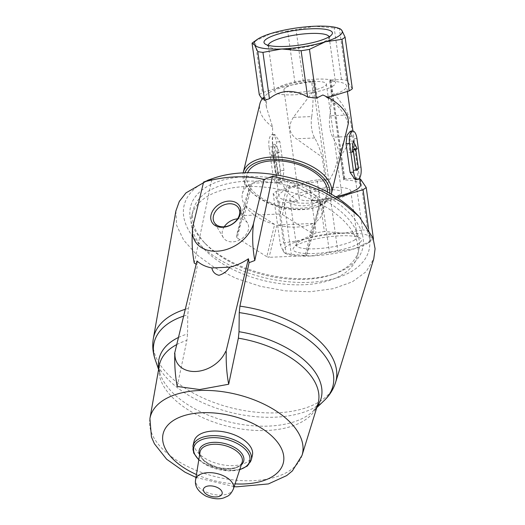 <?xml version="1.0" encoding="UTF-8"?>
<svg xmlns="http://www.w3.org/2000/svg" width="525" height="525" viewBox="0 0 525 525"><rect width="100%" height="100%" fill="white"/><g stroke="black" fill="none" stroke-linecap="round" stroke-linejoin="round"><path stroke-width="0.39" stroke-dasharray="2.62 1.97" d="M340.049 194.427A21.433 4.712 172 0 1 316.634 200.452A21.433 4.712 172 0 1 299.145 198.253A21.433 4.712 172 0 1 319.712 190.608A21.433 4.712 172 0 1 341.585 192.288A21.433 4.712 172 0 1 340.049 194.427M285.469 87.826A21.433 4.712 -8 0 0 283.927 89.965A21.433 4.712 -8 0 0 301.416 92.164A21.433 4.712 -8 0 0 324.831 86.139A21.433 4.712 -8 0 0 326.366 84A21.433 4.712 -8 0 0 308.884 81.802A21.433 4.712 -8 0 0 285.469 87.826M359.028 243.272A34.545 7.593 172 0 1 317.5 253.293A34.545 7.593 172 0 1 293.738 247.629A34.545 7.593 172 0 1 326.248 237.116A34.545 7.593 172 0 1 360.393 238.258A34.545 7.593 172 0 1 359.028 243.272M311.601 81.933A41.212 9.063 -8 0 0 265.007 97.493A41.212 9.063 -8 0 0 266.647 99.573L266.332 106.943L272.56 127.011L272.678 152.145L280.127 179.904L287.149 192.314L297.898 201.141A41.212 9.063 -8 0 1 278.887 196.232A41.212 9.063 -8 0 1 325.48 180.666L322.173 157.132A61.32 24.143 87.5 0 0 314.731 137.983A16.485 6.49 87.5 0 1 311.719 116.557L293.337 117.351L312.939 91.455L311.601 81.933L312.664 81.204A1.647 0.361 -8 0 1 314.79 80.719L328.663 179.452L317.139 179.95L324.391 231.518A49.127 10.802 -8 0 0 316.05 232.897L300.175 240.476A44.507 9.785 -8 0 0 283.631 251.843A44.507 9.785 -8 0 0 287.254 254.126A44.507 9.785 -8 0 0 310.761 256.003A44.507 9.785 -8 0 0 354.434 248.798A44.507 9.785 -8 0 0 368.412 242.714A44.507 9.785 -8 0 0 370.972 237.431A44.507 9.785 -8 0 0 343.842 233.271A44.507 9.785 -8 0 0 300.175 240.476L283.572 242.911A49.127 10.802 -8 0 0 280.416 245.083L283.631 251.843L285.318 253.437L286.125 253.457A49.127 10.802 -8 0 0 291.309 254.251L310.761 256.003L329.497 252.61A49.127 10.802 -8 0 0 337.837 251.232L354.434 248.798L370.309 241.218A49.127 10.802 -8 0 0 372.317 239.945A49.127 10.802 -8 0 0 373.38 239.118M337.057 197.669L330.586 199.664A49.127 10.802 -8 0 1 322.245 201.036L318.373 201.206L311.351 200.563A41.212 9.063 -8 0 0 335.665 196.777M360.504 184.761A41.212 9.063 -8 0 0 343.645 179.885L340.338 156.352C345.673 149.041 349.322 142.393 351.284 136.408C352.538 130.528 351.533 123.382 348.272 114.988L329.884 115.776A16.485 6.49 -92.5 0 0 332.896 137.202A61.32 24.143 -92.5 0 1 340.338 156.352M348.252 123.756C344.426 112.383 336.998 103.471 325.966 97.02A41.212 9.063 -8 0 0 346.631 86.021A41.212 9.063 -8 0 0 329.772 81.152L331.104 90.674C338.54 98.346 344.262 106.45 348.272 114.988M311.351 200.563L324.87 188.213L333.926 171.911L345.188 136.769M360.957 167.127L357.427 167.278L357.755 175.737L355.215 179.629M350.333 131.224L353.397 138.613L357.427 167.278M293.337 117.351C287.93 126.085 288.934 133.225 296.349 138.771L322.173 157.132M272.56 146.823L276.59 175.488L279.654 182.884L282.903 178.953L283.94 170.435L279.91 141.776L274.778 134.472L272.232 138.37L272.56 146.823L269.036 146.974L273.059 175.639A9.89 3.892 87.5 0 0 277.161 182.995A9.89 3.892 87.5 0 0 280.416 170.592L276.386 141.927A9.89 3.892 87.5 0 0 272.285 134.571A9.89 3.892 87.5 0 0 269.036 146.974M352.347 88.745L346.631 80.371A49.127 10.802 -8 0 0 341.453 79.57L329.93 80.069A1.647 0.361 -8 0 1 330.947 80.259A1.647 0.361 -8 0 1 330.829 80.423L329.772 81.152M325.966 97.02L327.987 97.453M266.647 99.573L263.071 100.314L262.146 98.956M314.79 80.719L303.266 81.218A49.127 10.802 -8 0 0 294.925 82.589L262.454 92.603A49.127 10.802 -8 0 0 259.291 94.776M330.829 80.423L344.708 179.156A1.647 0.361 -8 0 0 344.827 178.992A1.647 0.361 -8 0 0 343.803 178.802L355.327 178.31L362.578 229.878L343.842 233.271L324.391 231.518M344.708 179.156L343.645 179.885M359.684 178.94A49.127 10.802 -8 0 0 355.327 178.31M325.48 180.666L326.537 179.937A1.647 0.361 -8 0 1 328.663 179.452M317.139 179.95A49.127 10.802 -8 0 0 308.798 181.322L276.327 191.343A49.127 10.802 -8 0 0 273.171 193.508L278.88 201.882A49.127 10.802 -8 0 0 284.064 202.683L297.898 201.141M351.284 136.408L332.896 137.202M314.731 137.983L296.349 138.771M331.104 90.674A61.32 24.143 -92.5 0 1 329.884 115.776M311.719 116.557A61.32 24.143 87.5 0 0 312.939 91.455M327.705 97.538L322.862 94.986M177.207 386.459L186.88 340.39L187.543 333.926L187.779 314.816L188.449 308.365L197.597 264.895L196.173 264.226M194.243 263.104L211.942 178.894M175.882 210.991L176.636 225.343L183.684 240.181L196.54 254.546L214.384 267.547L236.145 278.381L260.413 286.328L285.561 290.87L310.183 291.743L333.283 288.684L352.334 281.84L366.168 271.655L373.761 258.825M252.387 455.385A30.004 16.275 13.6 0 1 219.398 464.152A30.004 16.275 13.6 0 1 194.06 441.282M196.96 260.958L197.597 264.895M213.839 178.139A95.097 51.588 -166.4 0 0 197.013 241.638A95.097 51.588 -166.4 0 0 309.205 282.345A95.097 51.588 -166.4 0 0 355.005 212.264M272.56 127.011A45.334 24.59 13.6 0 1 259.868 103.852M263.281 97.545L263.071 100.314M331.308 194.152A45.334 24.59 13.6 0 1 317.251 206.725A45.334 24.59 13.6 0 1 249.952 190.457A45.334 24.59 13.6 0 1 243.193 172.85M318.373 201.206C308.963 206.883 298.817 207.323 287.936 202.512M329.739 193.259A43.687 23.697 13.6 0 1 315.833 207.211A43.687 23.697 13.6 0 1 250.989 191.533A43.687 23.697 13.6 0 1 244.991 172.771M327.39 191.973A41.212 22.352 13.6 0 1 327.062 194.184A41.212 22.352 13.6 0 1 281.754 206.233A41.212 22.352 13.6 0 1 246.947 174.818A41.212 22.352 13.6 0 1 247.675 172.705M268.321 179.616A41.212 22.352 13.6 0 1 287.995 181.689L280.186 213.997A41.212 22.352 13.6 0 1 282.47 214.594L290.279 182.287A41.212 22.352 13.6 0 1 319.882 201.042L312.067 233.349A41.212 22.352 13.6 0 1 312.88 234.708L320.69 202.401A41.212 22.352 13.6 0 1 322.507 213.032A41.212 22.352 13.6 0 1 314.337 222.698L306.528 255.006A41.212 22.352 13.6 0 1 305.051 255.767L312.861 223.46A41.212 22.352 13.6 0 1 276.911 225.002L269.102 257.309A41.212 22.352 13.6 0 1 266.818 256.712L274.627 224.405A41.212 22.352 13.6 0 1 245.024 205.656L237.215 237.963A41.212 22.352 13.6 0 1 236.401 236.598L244.21 204.291A41.212 22.352 13.6 0 1 242.393 193.666A41.212 22.352 13.6 0 1 250.563 183.993L242.753 216.3A41.212 22.352 13.6 0 1 244.23 215.539L252.039 183.232A41.212 22.352 13.6 0 1 268.321 179.616M245.418 186.572A85.227 46.226 13.6 0 1 357.479 255.682A85.227 46.226 13.6 0 1 263.78 280.586A85.227 46.226 13.6 0 1 191.802 215.624A85.227 46.226 13.6 0 1 245.418 186.572M244.23 215.539L280.186 213.997M236.401 236.598L242.753 216.3M266.818 256.712L237.215 237.963M305.051 255.767L269.102 257.309M312.88 234.708L306.528 255.006M282.47 214.594L312.067 233.349M246.724 181.191A85.227 46.226 13.6 0 1 358.785 250.294A85.227 46.226 13.6 0 1 332.187 274.575A85.227 46.226 13.6 0 1 205.675 243.987A85.227 46.226 13.6 0 1 193.102 210.243A85.227 46.226 13.6 0 1 246.724 181.191M246.245 176.597A88.522 48.018 13.6 0 1 350.674 214.489A88.522 48.018 13.6 0 1 335.009 273.597A88.522 48.018 13.6 0 1 203.608 241.828A88.522 48.018 13.6 0 1 246.245 176.597M224.247 226.787A14.123 10.48 -30.8 0 0 223.269 237.549A14.123 10.48 -30.8 0 0 232.614 241.861A14.123 10.48 -30.8 0 0 245.687 235.069A14.123 10.48 -30.8 0 0 247.531 223.105A14.123 10.48 -30.8 0 0 237.602 218.833M252.039 183.232L287.995 181.689M244.21 204.291L250.563 183.993M274.627 224.405L245.024 205.656M312.861 223.46L276.911 225.002M320.69 202.401L314.337 222.698M290.279 182.287L319.882 201.042M346.631 80.371L339.386 28.796L340.193 28.816M341.453 79.57L334.202 28.002A49.127 10.802 172 0 1 339.386 28.796M303.266 81.218L296.021 29.643L314.751 26.25L334.202 28.002M294.925 82.589L287.68 31.021A49.127 10.802 172 0 1 296.021 29.643M287.68 31.021L271.077 33.456L255.202 41.035L262.454 92.603M253.194 42.308A49.127 10.802 172 0 1 255.202 41.035M330.586 199.664L337.837 251.232M368.543 228.637L370.309 241.218M373.465 239.046L370.972 237.431L367.756 230.672A49.127 10.802 -8 0 0 362.578 229.878M360.511 179.104L367.756 230.672M308.798 181.322L316.05 232.897M276.327 191.343L283.572 242.911M273.171 193.508L280.416 245.083M278.88 201.882L286.125 253.457M284.064 202.683L291.309 254.251M322.245 201.036L329.497 252.61M277.961 172.272L280.507 172.161A41.212 9.063 -8 0 0 278.053 173.847L275.513 173.959L277.961 172.272L275.277 153.162L276.623 152.237L272.711 144.447L271.478 155.774L272.829 154.849L275.513 173.959M280.507 172.161L277.823 153.057L275.277 153.162M278.053 173.847L275.369 154.737A41.212 9.063 -8 0 0 274.437 155.649L275.133 144.349L279.589 152.112A41.212 9.063 -8 0 0 277.823 153.057M279.589 152.112L276.623 152.237M275.133 144.349L272.711 144.447M274.437 155.649L271.478 155.774M275.369 154.737L272.829 154.849M356.055 170.494L353.509 170.605L350.825 151.495L352.117 151.436M352.019 152.309L349.059 152.44A41.212 9.063 -8 0 0 350.825 151.495M353.253 140.989L350.831 141.094L349.059 152.44M352.78 145.294L350.831 141.094M353.509 170.605A41.212 9.063 -8 0 0 355.845 169.017M348.574 194.06A30.712 6.753 172 0 1 315.013 202.696A30.712 6.753 172 0 1 289.951 199.546A30.712 6.753 172 0 1 319.423 188.587A30.712 6.753 172 0 1 350.779 190.995A30.712 6.753 172 0 1 348.574 194.06M354.992 239.722A30.712 6.753 172 0 1 321.431 248.358A30.712 6.753 172 0 1 296.369 245.214A30.712 6.753 172 0 1 296.94 243.593A30.712 6.753 172 0 1 325.841 234.248A30.712 6.753 172 0 1 356.206 235.266A30.712 6.753 172 0 1 357.197 236.663A30.712 6.753 172 0 1 354.992 239.722M329.083 36.796A30.712 6.753 172 0 1 329.142 37.045A30.712 6.753 172 0 1 328.571 38.66A30.712 6.753 172 0 1 326.937 40.103A30.712 6.753 172 0 1 296.809 48.372A30.712 6.753 172 0 1 269.312 46.987A30.712 6.753 172 0 1 268.314 45.59A30.712 6.753 172 0 1 268.301 45.34M333.355 85.772A30.712 6.753 172 0 1 299.795 94.408A30.712 6.753 172 0 1 274.733 91.258A30.712 6.753 172 0 1 304.205 80.299A30.712 6.753 172 0 1 335.56 82.707A30.712 6.753 172 0 1 333.355 85.772M317.054 406.717A83.403 45.242 13.6 0 1 313.327 410.983A83.403 45.242 13.6 0 1 229.582 422.034A83.403 45.242 13.6 0 1 160.138 373.944A83.403 45.242 13.6 0 1 158.767 368.452M178.467 337.45A83.403 45.242 13.6 0 1 187.543 333.926M316.752 407.689L313.327 410.983L317.868 404.073A81.644 44.284 13.6 0 1 228.506 426.49A81.644 44.284 13.6 0 1 159.252 365.728L160.138 373.944L158.589 369.456M176.748 344.564A81.644 44.284 13.6 0 1 186.88 340.39M324.233 400.509A92.019 49.914 13.6 0 1 231.84 412.702A92.019 49.914 13.6 0 1 155.216 359.651M183.638 316.076A92.019 49.914 13.6 0 1 187.779 314.816M335.567 382.502A93.785 50.872 13.6 0 1 232.916 408.247A93.785 50.872 13.6 0 1 153.359 338.448M185.279 309.291A93.785 50.872 13.6 0 1 188.449 308.365M302.033 455.365A78.297 42.472 13.6 0 1 216.326 476.858A78.297 42.472 13.6 0 1 149.914 418.589M233.441 488.88A19.477 10.566 13.6 0 1 212.152 494.137A19.477 10.566 13.6 0 1 195.615 479.738M242.123 462.335A21.683 11.76 13.6 0 1 218.426 468.182A21.683 11.76 13.6 0 1 200.018 452.156C199.762 458.259 205.767 463.339 218.026 467.401C231.315 469.796 239.348 468.103 242.123 462.335M241.316 464.802A22.897 12.423 13.6 0 1 218.564 467.617A22.897 12.423 13.6 0 1 199.605 454.716M239.768 469.547A28.783 15.612 13.6 0 1 198.817 459.644M251.272 460.005A30.004 16.275 13.6 0 1 218.282 468.773A30.004 16.275 13.6 0 1 192.944 445.909M235.075 483.879A61.832 33.541 13.6 0 1 196.442 474.534M329.93 80.069L343.803 178.802M312.664 81.204L326.537 179.937M279.91 141.776L276.386 141.927M283.94 170.435L280.416 170.592M276.59 175.488L273.059 175.639M356.928 138.462L353.397 138.613M283.927 89.965L299.145 198.253M326.366 84L341.585 192.288M359.579 178.152L352.964 131.106M347.392 91.468L346.631 86.021M278.887 196.232L272.685 152.145M266.339 106.943L265.007 97.493M239.695 469.77L227.994 470.925L204.652 464.166L198.785 459.88M234.17 486.649L195.982 477.422M315.833 207.211L317.251 206.725M250.989 191.533L249.952 190.457M322.507 213.032L327.062 194.184M242.393 193.666L246.947 174.818M357.479 255.682L358.785 250.294M191.802 215.624L193.102 210.243M332.187 274.575L335.009 273.597M205.675 243.987L203.608 241.828M247.531 223.105L238.58 208.071M223.269 237.549L214.312 222.515M330.947 80.259L344.827 178.992M274.778 134.459L272.285 134.571M279.654 182.89L277.161 182.995M287.254 254.126L285.318 253.437M368.412 242.714L372.317 239.945M289.951 199.546L296.369 245.214M350.779 190.995L357.197 236.663M296.94 243.593L293.738 247.629M356.206 235.266L360.393 238.258M328.571 38.66L331.774 34.624M269.312 46.987L265.118 43.995M268.314 45.59L274.733 91.258M329.142 37.045L335.56 82.707"/><path stroke-width="0.79" d="M329.936 36.251A34.545 7.593 172 0 1 296.048 45.557A34.545 7.593 172 0 1 265.118 43.995A34.545 7.593 172 0 1 297.15 30.096A34.545 7.593 172 0 1 331.774 34.624A34.545 7.593 172 0 1 329.936 36.251M314.751 26.25A44.507 9.785 -8 0 0 271.077 33.456A44.507 9.785 -8 0 0 257.099 39.539A44.507 9.785 -8 0 0 254.54 44.822A44.507 9.785 -8 0 0 281.669 48.983A44.507 9.785 -8 0 0 325.336 41.777A44.507 9.785 -8 0 0 341.88 30.411A44.507 9.785 -8 0 0 338.258 28.133A44.507 9.785 -8 0 0 314.751 26.25M335.665 196.777A41.212 9.063 -8 0 0 360.504 184.761L359.579 178.152M331.393 193.81L348.252 123.756A45.334 24.59 13.6 0 0 322.862 94.986L316.326 98.195L307.63 97.027C301.042 93.076 294.381 91.232 287.641 91.481C280.914 91.809 274.851 94.205 269.443 98.667L264.62 100.419L263.281 97.545A45.334 24.59 13.6 0 0 259.868 103.852L243.272 172.502A45.334 24.59 13.6 0 1 271.793 157.047A45.334 24.59 13.6 0 1 331.393 193.81A45.334 24.59 13.6 0 1 331.308 194.152M355.215 179.629L350.077 172.331L346.047 143.666L347.084 135.148L350.333 131.224L352.826 131.106A9.89 3.892 87.5 0 0 349.578 143.515L353.607 172.18A9.89 3.892 87.5 0 0 357.702 179.537A9.89 3.892 87.5 0 0 360.957 167.127L356.928 138.462A9.89 3.892 87.5 0 0 352.826 131.106M349.184 90.91A49.127 10.802 -8 0 0 352.347 88.745L345.096 37.17A49.127 10.802 172 0 1 341.939 39.342L349.184 90.91L327.987 97.453M257.099 39.539L253.194 42.308A49.127 10.802 172 0 0 252.046 43.208L259.291 94.776L262.146 98.956M337.057 197.669L363.064 189.65A49.127 10.802 -8 0 0 366.22 187.477L360.511 179.104A49.127 10.802 -8 0 0 359.684 178.94M174.786 354.172L174.53 353.738L174.937 353.66L174.786 354.172C174.464 365.19 175.271 375.952 177.207 386.459L199.664 389.55L228.683 384.248L238.357 338.179L239.019 331.715L239.249 312.605A92.019 49.914 13.6 0 1 324.233 400.509L316.752 407.689M196.173 264.226L194.243 263.104C191.901 250.353 191.494 237.937 193.01 225.855A32.97 24.465 -30.8 0 0 216.845 251.206A32.97 24.465 -30.8 0 0 253.562 223.25C252.059 235.436 252.466 247.846 254.796 260.498L249.073 262.684L239.918 306.154L239.249 312.605M239.918 306.154A93.785 50.872 13.6 0 1 335.567 382.502L373.767 258.825L375.086 248.758L373.045 238.094L359.244 216.694L342.779 202.899L321.91 191.087L297.957 182.018L272.495 176.295L264.147 179.478C245.221 175.212 225.035 176.078 203.588 182.083L211.942 178.894L208.044 180.141L185.988 192.878L179.301 201.423L175.882 210.991L153.359 338.448A93.785 50.872 13.6 0 1 185.279 309.291M254.796 260.498L272.495 176.295M198.785 459.88L193.686 453.023L192.944 445.909L194.06 441.282A30.004 16.275 13.6 0 1 212.94 431.058A30.004 16.275 13.6 0 1 252.387 455.385L251.272 460.005L247.36 466.003L239.695 469.77M249.073 262.684L248.437 258.746L226.006 351.527L226.262 351.96C225.934 362.978 226.741 373.741 228.683 384.248M248.437 258.746A42.486 31.533 149.2 0 1 229.812 267.153L211.864 267.927A42.486 31.533 149.2 0 1 196.96 260.958L174.53 353.738M264.147 179.478L253.562 223.25M203.588 182.083L193.003 225.855M211.864 267.927C212.599 271.838 214.968 274.299 218.964 275.303C223.552 273.919 227.168 271.202 229.812 267.153M174.937 353.66A28.022 20.797 -30.8 0 0 195.713 371.483A28.022 20.797 -30.8 0 0 225.632 351.481L226.262 351.96M226.006 351.527L225.632 351.481M222.626 227.286A16.039 11.904 -30.8 0 0 240.128 207.093A16.039 11.904 -30.8 0 0 214.62 208.189A16.039 11.904 -30.8 0 0 222.626 227.286M359.244 216.694L355.005 212.264A95.097 51.588 -166.4 0 0 213.839 178.139L208.044 180.141M243.193 172.85A45.334 24.59 13.6 0 1 243.272 172.502M244.991 172.771A43.687 23.697 13.6 0 1 272.029 159.344A43.687 23.697 13.6 0 1 329.739 193.259M247.675 172.705A41.212 22.352 13.6 0 1 272.875 160.768A41.212 22.352 13.6 0 1 327.39 191.973M237.602 218.833A14.123 10.48 -30.8 0 0 224.247 226.787M223.657 226.82A14.123 10.48 -30.8 0 0 236.736 220.034A14.123 10.48 -30.8 0 0 238.58 208.071A14.123 10.48 -30.8 0 0 221.084 206.286A14.123 10.48 -30.8 0 0 214.312 222.515A14.123 10.48 -30.8 0 0 223.657 226.82M269.443 98.667L262.94 52.375A49.127 10.802 172 0 1 257.755 51.581L264.62 100.419M316.326 98.195L309.461 49.357A49.127 10.802 172 0 1 301.12 50.735L307.63 97.027M309.461 49.357L325.336 41.777L341.939 39.342M345.096 37.17L341.88 30.411L340.193 28.816L338.258 28.133M252.046 43.208L254.54 44.822L257.755 51.581M262.94 52.375L281.669 48.983L301.12 50.735M363.064 189.65L368.543 228.637M373.38 239.118A49.127 10.802 -8 0 0 373.465 239.046L366.22 187.477M353.371 151.384L356.055 170.494L358.503 168.814L355.819 149.704L357.171 148.772L353.253 140.989L352.019 152.309L353.371 151.384L352.117 151.436M357.171 148.772L354.204 148.903L352.78 145.294M355.819 149.704L353.273 149.809A41.212 9.063 -8 0 0 354.204 148.903M358.503 168.814L355.963 168.919L353.273 149.809M268.301 45.34A30.712 6.753 172 0 1 297.787 34.63A30.712 6.753 172 0 1 329.083 36.796M239.019 331.715A83.403 45.242 13.6 0 1 317.054 406.717M158.767 368.452A83.403 45.242 13.6 0 1 178.467 337.45M238.357 338.179A81.644 44.284 13.6 0 1 317.868 404.073L302.033 455.365L292.386 470.899L286.67 475.611L268.406 483.925L236.578 486.826L234.17 486.649M195.982 477.422L184.984 472.185L166.648 459.237L154.416 443.783L151.436 436.931L149.914 418.589L159.252 365.728A81.644 44.284 13.6 0 1 176.748 344.564M158.589 369.456L155.216 359.651A92.019 49.914 13.6 0 1 183.638 316.076M149.914 418.589A78.297 42.472 13.6 0 1 199.461 390.488A78.297 42.472 13.6 0 1 302.033 455.365M209.514 485.874A9.607 5.211 13.6 0 1 222.101 493.848A9.607 5.211 13.6 0 1 206.817 494.504A9.607 5.211 13.6 0 1 209.514 485.874M207.959 472.651A19.477 10.566 13.6 0 1 226.839 477.625A19.477 10.566 13.6 0 1 233.441 488.88C229.799 496.506 227.496 495.987 224.306 497.687C219.535 499.57 213.478 499.091 206.148 496.243C197.991 491.61 194.48 486.111 195.615 479.738A19.477 10.566 13.6 0 1 207.959 472.651M195.615 479.738L200.018 452.156A21.683 11.76 13.6 0 1 213.754 444.268A21.683 11.76 13.6 0 1 234.773 449.807A21.683 11.76 13.6 0 1 242.123 462.335L233.441 488.88M199.605 454.716A22.897 12.423 13.6 0 1 213.629 442.352A22.897 12.423 13.6 0 1 238.357 450.01A22.897 12.423 13.6 0 1 241.316 464.802M198.817 459.644A28.783 15.612 13.6 0 1 211.923 437.679A28.783 15.612 13.6 0 1 246.225 450.384A28.783 15.612 13.6 0 1 239.768 469.547M192.944 445.909A30.004 16.275 13.6 0 1 211.818 435.678A30.004 16.275 13.6 0 1 251.272 460.005M196.442 474.534A61.832 33.541 13.6 0 1 162.684 436.465A61.832 33.541 13.6 0 1 202.02 412.722A61.832 33.541 13.6 0 1 281.531 448.757A61.832 33.541 13.6 0 1 235.075 483.879M353.607 172.18L350.077 172.331M349.578 143.515L346.047 143.666M352.964 131.106L347.392 91.468M335.567 382.502C333.362 389.412 329.582 395.417 324.233 400.509M153.359 338.448C152.165 345.608 152.782 352.675 155.216 359.651M357.702 179.537L355.215 179.642"/></g></svg>
